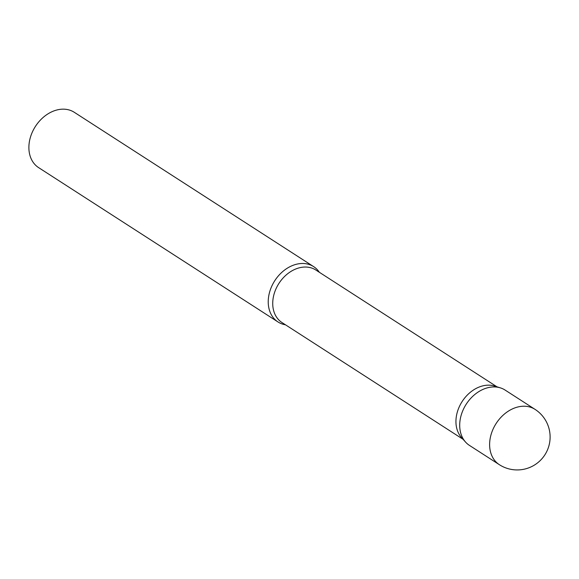 <?xml version="1.0" encoding="UTF-8"?>
<svg xmlns="http://www.w3.org/2000/svg" width="579" height="579" viewBox="0 0 579 579"><rect width="100%" height="100%" fill="white"/><g stroke="black" fill="none" stroke-linecap="round" stroke-linejoin="round"><path stroke-width="0.87" d="M535.039 409.367L505.12 390.08A32.916 25.042 122.8 0 0 489.19 387.416A32.916 25.042 122.8 0 0 461.731 413.464A32.916 25.042 122.8 0 0 469.453 445.403L499.366 464.691A32.916 32.916 0 0 0 550.05 439.092A32.916 32.916 0 0 0 535.039 409.367A32.916 25.042 122.8 0 0 519.11 406.704A32.916 25.042 122.8 0 0 489.682 442.472A32.916 25.042 122.8 0 0 499.366 464.691M461.434 437.442A31.244 23.775 -57.2 0 1 455.999 419.587A31.244 23.775 -57.2 0 1 494.56 386.055L500.386 387.872A32.916 25.042 -57.2 0 0 459.762 423.184A32.916 25.042 -57.2 0 0 465.487 441.994L461.434 437.442M285.498 324.812A32.916 25.042 -57.2 0 1 277.978 321.946A32.916 25.042 -57.2 0 1 268.294 299.734A32.916 25.042 -57.2 0 1 285.085 269.691A32.916 25.042 -57.2 0 1 313.644 266.622A32.916 25.042 -57.2 0 1 319.355 272.289M277.978 321.946L38.634 167.635A32.916 25.042 -57.2 0 1 28.95 145.416A32.916 25.042 -57.2 0 1 45.748 115.373A32.916 25.042 -57.2 0 1 74.307 112.312L313.644 266.622M463.106 439.323L281.98 322.546A31.244 23.775 -57.2 0 1 272.789 301.456A31.244 23.775 -57.2 0 1 288.733 272.933A31.244 23.775 -57.2 0 1 315.844 270.024L496.97 386.808"/></g></svg>

